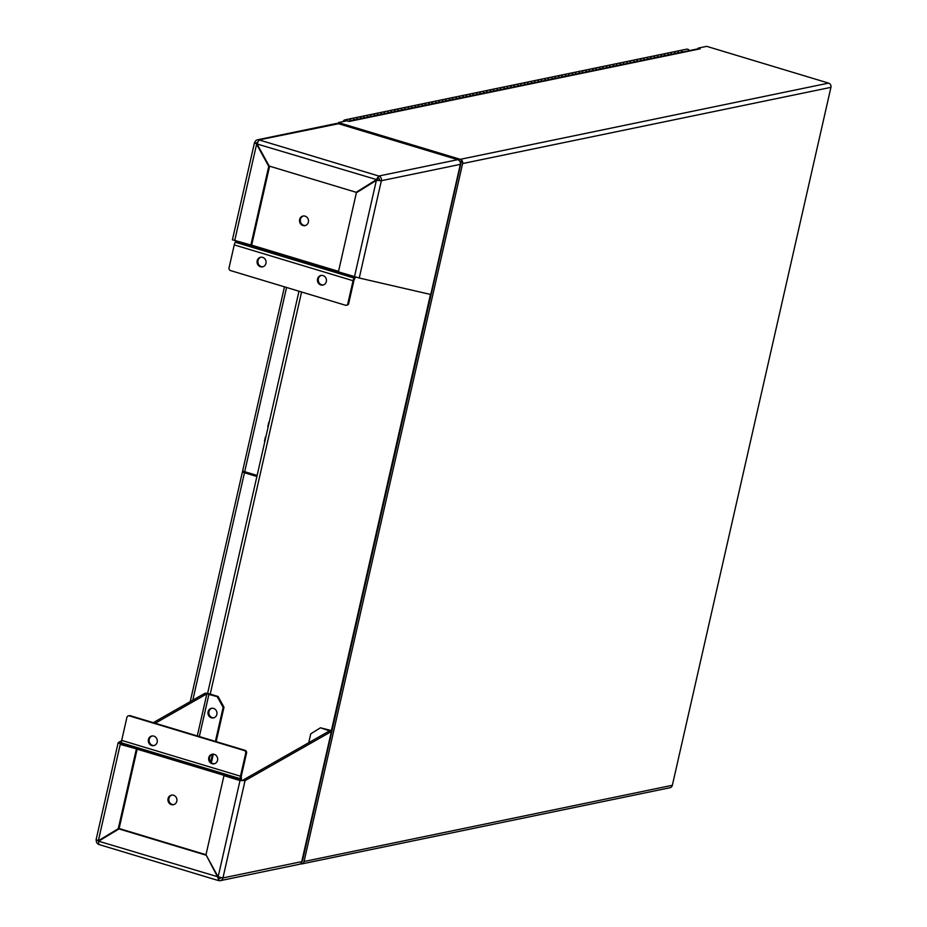 <?xml version="1.0" encoding="UTF-8"?>
<svg xmlns="http://www.w3.org/2000/svg" width="927" height="927" viewBox="0 0 927 927"><rect width="100%" height="100%" fill="white"/><g stroke="black" fill="none" stroke-linecap="round" stroke-linejoin="round"><path stroke-width="1.39" d="M249.699 473.21L249.537 473.929M459.896 161.425L461.356 161.507L459.896 161.066M460.649 161.646L460.383 162.804M430.476 294.438L331.345 730.8M301.495 862.701L461.356 161.507M348.193 121.194L698.425 48.725A4.264 3.905 78.3 0 1 700.221 48.807L349.305 121.425A4.264 3.905 -101.7 0 0 348.448 121.275M698.077 48.795L698.228 48.1L700.221 48.807M698.228 48.1L706.71 46.35L828.599 83.117A3.441 3.163 78.3 0 1 830.928 87.347L672.353 785.285A3.441 3.163 78.3 0 1 669.978 787.73L301.669 863.941A3.441 3.163 -101.7 0 0 304.056 861.496L462.619 163.558A3.441 3.163 -101.7 0 0 460.29 159.328L338.413 122.561L346.895 120.8L349.282 121.507M338.193 123.558L338.413 122.561M300.325 863.906A3.441 3.163 -101.7 0 0 301.669 863.941M460.997 163.071L302.434 861.009M190.22 701.635L242.457 471.716A3.441 0.614 12.8 0 1 242.735 471.553L243.697 471.356M256.964 476.165L245.18 472.608L244.23 472.121L245.226 471.855M242.457 471.716A3.441 0.614 12.8 0 0 244.473 472.758L256.883 476.501M257.127 475.447L244.705 471.704A3.441 0.614 -167.2 0 1 242.7 470.661L284.462 286.837M211.901 708.24A4.902 4.496 -101.7 0 0 213.882 717.788M208.088 711.774A4.902 4.496 78.3 0 1 216.872 712.191A4.902 4.496 78.3 0 1 213.465 717.904A4.902 4.496 78.3 0 1 208.088 711.774M220.313 880.65L299.294 864.312A3.812 3.499 -101.7 0 0 301.935 861.6L222.944 877.939L218.135 876.861L205.979 854.764L223.952 775.69L240.012 780.534L245.052 780.627L222.944 877.939A3.812 3.499 78.3 0 1 218.714 880.58L217.706 877.116L206.072 854.926M243.106 780.047L329.548 730.87L331.495 731.461L245.052 780.627L240.869 780.36L223.952 775.69M240.869 780.36L240.012 780.534L218.135 876.861M205.991 854.729L119.467 828.622L98.621 841.206L98.714 844.451L218.401 880.557L219.027 878.472M218.436 876.965L98.621 841.206M218.888 878.39L218.552 876.942M118.61 828.808L205.551 855.03M121.622 740.661L118.471 742.446L120.429 743.037L121.101 744.23L118.135 742.782L96.072 839.862M121.101 744.23L137.173 749.074L119.201 828.147L98.366 840.731L96.362 839.769M137.173 749.074L120.243 744.404L98.366 840.731L119.201 828.147M121.483 742.434L120.255 743.269M136.315 749.259L118.355 828.332M98.274 840.708A1.634 1.495 -101.7 0 0 98.517 841.623M98.494 844.277A3.812 3.499 78.3 0 1 96.304 840.082M220.487 878.217L219.189 878.483A1.634 1.495 -101.7 0 0 220.893 877.672M153.268 722.654L204.913 693.28L206.86 693.859L155.215 723.245M223.986 707.208L218.1 696.49L217.242 696.664L223.129 707.382L223.986 707.208L216.165 741.623M217.242 696.664L206.86 693.859L197.3 735.945M210.707 762.052L212.492 754.207M215.4 741.403L223.129 707.382M218.1 696.49L209.815 693.999A3.812 0.684 12.8 0 0 204.913 693.28M308.749 742.701L310.765 733.813L320.452 727.799L329.583 730.117A3.812 0.684 12.8 0 1 331.808 731.276A3.812 0.684 12.8 0 1 331.495 731.461L301.935 861.6L331.808 731.276M320.452 727.799L329.548 730.87M211.379 762.712L213.314 754.161M171.877 795.065A4.902 4.496 -101.7 0 0 173.847 804.613M176.814 801.252A4.902 4.496 78.3 0 1 168.042 800.835A4.902 4.496 78.3 0 1 171.437 795.123A4.902 4.496 78.3 0 1 176.814 801.252M152.237 735.957A4.902 4.496 -101.7 0 0 154.218 745.517M157.184 742.145A4.902 4.496 78.3 0 1 148.401 741.727A4.902 4.496 78.3 0 1 151.808 736.026A4.902 4.496 78.3 0 1 157.184 742.145M212.607 754.161A4.902 4.496 -101.7 0 0 214.577 763.721M217.544 760.349A4.902 4.496 78.3 0 1 208.772 759.943A4.902 4.496 78.3 0 1 212.179 754.23A4.902 4.496 78.3 0 1 217.544 760.349M241.159 780.36L241.217 780.105A3.812 1.367 -73.2 0 0 241.368 777.602L241.263 777.093A1.634 0.591 106.8 0 1 241.333 776.026L246.559 753.025A2.178 1.993 -101.7 0 0 245.087 750.349L130.186 715.69A2.178 1.993 -101.7 0 0 128.853 715.795M121.588 744.381A1.634 0.591 -73.2 0 0 121.634 743.373L121.541 742.863A3.812 1.367 106.8 0 1 121.692 740.372L126.906 717.371A2.178 1.993 78.3 0 1 129.328 715.876L244.23 750.534A2.178 1.993 78.3 0 1 245.701 753.211L240.475 776.2A3.812 1.367 106.8 0 0 240.325 778.703L240.429 779.213A1.634 0.591 -73.2 0 1 240.383 780.21M257.115 144.125L254.45 142.804L232.387 239.884M269.595 166.188L251.646 245.226L232.665 239.838M458.205 159.85L337.996 123.558A3.812 3.499 -101.7 0 0 336.397 123.476L257.405 139.826A3.812 3.499 78.3 0 0 254.774 142.526L256.57 143.279M257.532 142.063A1.634 1.495 -101.7 0 0 256.721 143.117L257.463 144.056M234.716 240.556L256.605 144.241L268.749 166.327L250.788 245.4M269.525 166.165L268.749 166.327M354.485 276.686L376.374 180.359L381.356 180.707L359.247 278.019L338.425 271.843L356.385 192.758L376.374 180.359L381.356 180.707A3.812 3.499 78.3 0 0 378.784 176.026L376.107 179.884L356.13 192.295L269.178 166.06L257.034 143.975L259.015 139.896L378.784 176.026L376.965 179.711L356.13 192.295M376.965 179.711L257.034 143.975M379.41 180.128A1.634 1.495 -101.7 0 0 378.309 178.111M257.405 139.826A3.812 3.499 78.3 0 1 259.015 139.896L338.575 123.731M359.247 278.019L430.765 294.508L460.395 164.056M460.626 164.276L431.078 294.322A3.812 0.684 -167.2 0 1 430.765 294.508M381.356 180.707L460.337 164.369A3.812 3.499 -101.7 0 0 457.764 159.676L378.784 176.026M303.442 215.945A4.902 4.496 -101.7 0 0 305.423 225.504M299.63 219.49A4.902 4.496 78.3 0 1 308.401 219.908A4.902 4.496 78.3 0 1 304.995 225.609A4.902 4.496 78.3 0 1 299.63 219.49M321.379 275.4A4.902 4.496 -101.7 0 0 323.349 284.96M317.555 278.946A4.902 4.496 78.3 0 1 326.339 279.363A4.902 4.496 78.3 0 1 322.932 285.076A4.902 4.496 78.3 0 1 317.555 278.946M261.008 257.196A4.902 4.496 -101.7 0 0 262.99 266.756M257.185 260.742A4.902 4.496 78.3 0 1 265.968 261.147A4.902 4.496 78.3 0 1 262.561 266.86A4.902 4.496 78.3 0 1 257.185 260.742M354.728 276.779A1.634 0.591 106.8 0 1 354.427 277.44L354.079 278.042A3.812 1.367 -73.2 0 0 353.048 280.719L347.822 303.72A2.178 1.993 78.3 0 1 345.4 305.215L230.51 270.568A2.178 1.993 78.3 0 1 229.039 267.88L234.253 244.89A3.812 1.367 -73.2 0 1 235.284 242.214L235.632 241.611A1.634 0.591 106.8 0 0 235.945 240.927M346.733 305.122A2.178 1.993 -101.7 0 0 348.679 303.535L353.905 280.545A1.634 0.591 -73.2 0 1 354.346 279.398L354.693 278.795A3.812 1.367 106.8 0 0 355.458 277.069M376.675 180.301L377.509 180.22M377.556 180.012A2.178 1.993 -101.7 0 0 377.486 178.737M269.073 422.839A8.714 1.553 12.8 0 1 268.795 422.295L267.845 426.478A8.714 1.553 12.8 0 0 268.123 427.023M265.748 437.486A8.714 1.553 12.8 0 1 265.458 436.953L264.508 441.136A8.714 1.553 12.8 0 0 264.798 441.669M682.55 52.005A2.874 2.63 -101.7 0 0 679.711 50.603A2.874 2.63 78.3 0 1 682.55 52.005M670.974 53.743A2.874 2.63 78.3 0 1 675.725 53.418A2.874 2.63 -101.7 0 0 672.875 52.016L666.049 53.43A2.874 2.63 78.3 0 1 668.888 54.832A2.874 2.63 -101.7 0 0 666.049 53.43L659.213 54.844A2.874 2.63 78.3 0 1 662.063 56.246A2.874 2.63 -101.7 0 0 659.213 54.844L652.388 56.257A2.874 2.63 78.3 0 1 655.227 57.659A2.874 2.63 -101.7 0 0 652.388 56.257L645.551 57.659A2.874 2.63 78.3 0 1 648.402 59.073A2.874 2.63 -101.7 0 0 645.551 57.659L638.726 59.073A2.874 2.63 78.3 0 1 641.565 60.487A2.874 2.63 -101.7 0 0 638.726 59.073L631.89 60.487A2.874 2.63 78.3 0 1 634.74 61.9A2.874 2.63 -101.7 0 0 631.89 60.487L625.065 61.9A2.874 2.63 78.3 0 1 627.903 63.314A2.874 2.63 -101.7 0 0 625.065 61.9L618.228 63.314A2.874 2.63 78.3 0 1 621.078 64.728A2.874 2.63 -101.7 0 0 618.228 63.314L611.403 64.728A2.874 2.63 78.3 0 1 614.242 66.141A2.874 2.63 -101.7 0 0 611.403 64.728L604.566 66.141A2.874 2.63 78.3 0 1 607.405 67.555A2.874 2.63 -101.7 0 0 604.566 66.141L597.741 67.555A2.874 2.63 78.3 0 1 600.58 68.969A2.874 2.63 -101.7 0 0 597.741 67.555L590.905 68.969A2.874 2.63 78.3 0 1 593.743 70.382A2.874 2.63 -101.7 0 0 590.905 68.969L584.08 70.382A2.874 2.63 78.3 0 1 586.918 71.796A2.874 2.63 -101.7 0 0 584.08 70.382L577.243 71.796A2.874 2.63 78.3 0 1 580.082 73.21A2.874 2.63 -101.7 0 0 577.243 71.796L570.418 73.21A2.874 2.63 78.3 0 1 573.257 74.624A2.874 2.63 -101.7 0 0 570.418 73.21L563.581 74.624A2.874 2.63 78.3 0 1 566.42 76.037A2.874 2.63 -101.7 0 0 563.581 74.624L556.756 76.037A2.874 2.63 78.3 0 1 559.595 77.451A2.874 2.63 -101.7 0 0 556.756 76.037L549.92 77.451A2.874 2.63 78.3 0 1 552.759 78.865A2.874 2.63 -101.7 0 0 549.92 77.451L543.095 78.865A2.874 2.63 78.3 0 1 545.933 80.278A2.874 2.63 -101.7 0 0 543.095 78.865L536.258 80.278A2.874 2.63 78.3 0 1 539.097 81.692A2.874 2.63 -101.7 0 0 536.258 80.278L529.433 81.692A2.874 2.63 78.3 0 1 532.272 83.106A2.874 2.63 -101.7 0 0 529.433 81.692L522.596 83.106A2.874 2.63 78.3 0 1 525.435 84.519A2.874 2.63 -101.7 0 0 522.596 83.106L515.771 84.519A2.874 2.63 78.3 0 1 518.61 85.933A2.874 2.63 -101.7 0 0 515.771 84.519L508.935 85.933A2.874 2.63 78.3 0 1 511.774 87.347A2.874 2.63 -101.7 0 0 508.935 85.933L502.11 87.347A2.874 2.63 78.3 0 1 504.948 88.76A2.874 2.63 -101.7 0 0 502.11 87.347L495.273 88.76A2.874 2.63 78.3 0 1 498.112 90.174A2.874 2.63 -101.7 0 0 495.273 88.76L488.448 90.174A2.874 2.63 78.3 0 1 491.287 91.588A2.874 2.63 -101.7 0 0 488.448 90.174L481.611 91.588A2.874 2.63 78.3 0 1 484.45 93.001A2.874 2.63 -101.7 0 0 481.611 91.588L474.786 93.001A2.874 2.63 78.3 0 1 477.625 94.415A2.874 2.63 -101.7 0 0 474.786 93.001L467.95 94.415A2.874 2.63 78.3 0 1 470.789 95.829A2.874 2.63 -101.7 0 0 467.95 94.415L461.125 95.829A2.874 2.63 78.3 0 1 463.963 97.242A2.874 2.63 -101.7 0 0 461.125 95.829L454.288 97.242A2.874 2.63 78.3 0 1 457.127 98.656A2.874 2.63 -101.7 0 0 454.288 97.242L447.463 98.656A2.874 2.63 78.3 0 1 450.302 100.07A2.874 2.63 -101.7 0 0 447.463 98.656L440.626 100.07A2.874 2.63 78.3 0 1 443.465 101.483A2.874 2.63 -101.7 0 0 440.626 100.07L433.801 101.483A2.874 2.63 78.3 0 1 436.64 102.897A2.874 2.63 -101.7 0 0 433.801 101.483L426.965 102.897A2.874 2.63 78.3 0 1 429.804 104.311A2.874 2.63 -101.7 0 0 426.965 102.897L420.14 104.311A2.874 2.63 78.3 0 1 422.979 105.724A2.874 2.63 -101.7 0 0 420.14 104.311L413.303 105.724A2.874 2.63 78.3 0 1 416.142 107.138A2.874 2.63 -101.7 0 0 413.303 105.724L406.478 107.138A2.874 2.63 78.3 0 1 409.317 108.552A2.874 2.63 -101.7 0 0 406.478 107.138L399.641 108.552A2.874 2.63 78.3 0 1 402.48 109.965A2.874 2.63 -101.7 0 0 399.641 108.552L392.816 109.965A2.874 2.63 78.3 0 1 395.655 111.379A2.874 2.63 -101.7 0 0 392.816 109.965L385.98 111.379A2.874 2.63 78.3 0 1 388.819 112.793A2.874 2.63 -101.7 0 0 385.98 111.379L379.155 112.793A2.874 2.63 78.3 0 1 381.994 114.206A2.874 2.63 -101.7 0 0 379.155 112.793L372.318 114.206A2.874 2.63 78.3 0 1 375.157 115.62A2.874 2.63 -101.7 0 0 372.318 114.206L365.493 115.62A2.874 2.63 78.3 0 1 368.332 117.034A2.874 2.63 -101.7 0 0 365.493 115.62L358.656 117.034A2.874 2.63 78.3 0 1 361.495 118.447A2.874 2.63 -101.7 0 0 358.656 117.034L351.831 118.447A2.874 2.63 78.3 0 1 354.67 119.85A2.874 2.63 -101.7 0 0 351.831 118.447L344.995 119.861A2.874 2.63 78.3 0 1 347.706 121.055M657.313 56.57A2.874 2.63 78.3 0 1 659.213 54.844M643.651 59.398A2.874 2.63 78.3 0 1 645.551 57.659M629.989 62.225A2.874 2.63 78.3 0 1 631.89 60.487M616.328 65.052A2.874 2.63 78.3 0 1 618.228 63.314M602.666 67.868A2.874 2.63 78.3 0 1 604.566 66.141M589.004 70.695A2.874 2.63 78.3 0 1 590.905 68.969M575.343 73.523A2.874 2.63 78.3 0 1 577.243 71.796M561.681 76.35A2.874 2.63 78.3 0 1 563.581 74.624M548.019 79.177A2.874 2.63 78.3 0 1 549.92 77.451M534.358 82.005A2.874 2.63 78.3 0 1 536.258 80.278M520.696 84.832A2.874 2.63 78.3 0 1 522.596 83.106M507.034 87.659A2.874 2.63 78.3 0 1 508.935 85.933M493.373 90.487A2.874 2.63 78.3 0 1 495.273 88.76M479.711 93.314A2.874 2.63 78.3 0 1 481.611 91.588M466.049 96.141A2.874 2.63 78.3 0 1 467.95 94.415M452.388 98.969A2.874 2.63 78.3 0 1 454.288 97.242M438.726 101.796A2.874 2.63 78.3 0 1 440.626 100.07M425.064 104.624A2.874 2.63 78.3 0 1 426.965 102.897M411.403 107.451A2.874 2.63 78.3 0 1 413.303 105.724M397.741 110.278A2.874 2.63 78.3 0 1 399.641 108.552M384.079 113.106A2.874 2.63 78.3 0 1 385.98 111.379M370.418 115.933A2.874 2.63 78.3 0 1 372.318 114.206M356.756 118.76A2.874 2.63 78.3 0 1 358.656 117.034M343.094 121.588A2.874 2.63 78.3 0 1 344.995 119.861M677.811 52.329A2.874 2.63 78.3 0 1 679.711 50.603L672.875 52.016M664.149 55.157A2.874 2.63 78.3 0 1 666.049 53.43M650.487 57.984A2.874 2.63 78.3 0 1 652.388 56.257M636.826 60.811A2.874 2.63 78.3 0 1 638.726 59.073M623.164 63.639A2.874 2.63 78.3 0 1 625.065 61.9M609.502 66.466A2.874 2.63 78.3 0 1 611.403 64.728M595.841 69.282A2.874 2.63 78.3 0 1 597.741 67.555M582.179 72.109A2.874 2.63 78.3 0 1 584.08 70.382M568.518 74.936A2.874 2.63 78.3 0 1 570.418 73.21M554.856 77.764A2.874 2.63 78.3 0 1 556.756 76.037M541.194 80.591A2.874 2.63 78.3 0 1 543.095 78.865M527.533 83.418A2.874 2.63 78.3 0 1 529.433 81.692M513.871 86.246A2.874 2.63 78.3 0 1 515.771 84.519M500.209 89.073A2.874 2.63 78.3 0 1 502.11 87.347M486.548 91.9A2.874 2.63 78.3 0 1 488.448 90.174M472.886 94.728A2.874 2.63 78.3 0 1 474.786 93.001M459.224 97.555A2.874 2.63 78.3 0 1 461.125 95.829M445.563 100.383A2.874 2.63 78.3 0 1 447.463 98.656M431.901 103.21A2.874 2.63 78.3 0 1 433.801 101.483M418.239 106.037A2.874 2.63 78.3 0 1 420.14 104.311M404.578 108.865A2.874 2.63 78.3 0 1 406.478 107.138M390.916 111.692A2.874 2.63 78.3 0 1 392.816 109.965M377.254 114.519A2.874 2.63 78.3 0 1 379.155 112.793M363.593 117.347A2.874 2.63 78.3 0 1 365.493 115.62M349.931 120.174A2.874 2.63 78.3 0 1 351.831 118.447M689.387 50.591A2.874 2.63 -101.7 0 0 686.536 49.189L679.711 50.603M301.576 292.005L210.22 694.114M460.29 159.328L828.599 83.117M304.056 861.496L672.353 785.285M830.928 87.347L462.619 163.558M244.473 472.758L192.804 700.163M286.559 287.474L244.705 471.704M208.969 694.172L199.34 736.548M328.459 731.496L328.726 730.302M245.087 750.349L244.23 750.534M245.701 753.211L246.559 753.025M121.692 740.372L240.475 776.2M129.328 715.876L130.186 715.69M137.15 749.143L224.658 775.54M121.634 743.373L240.429 779.213M121.541 742.863L240.325 778.703M257.243 143.013L256.64 143.5M353.048 280.719L234.253 244.89M348.679 303.535L347.822 303.72M338.529 271.356L251.657 245.157M354.427 277.44L235.632 241.611M354.079 278.042L235.284 242.214M298.981 291.217L207.59 693.466M128.413 715.829L129.27 715.656M457.984 159.676L338.309 123.581M346.316 305.261L347.173 305.087"/></g></svg>
